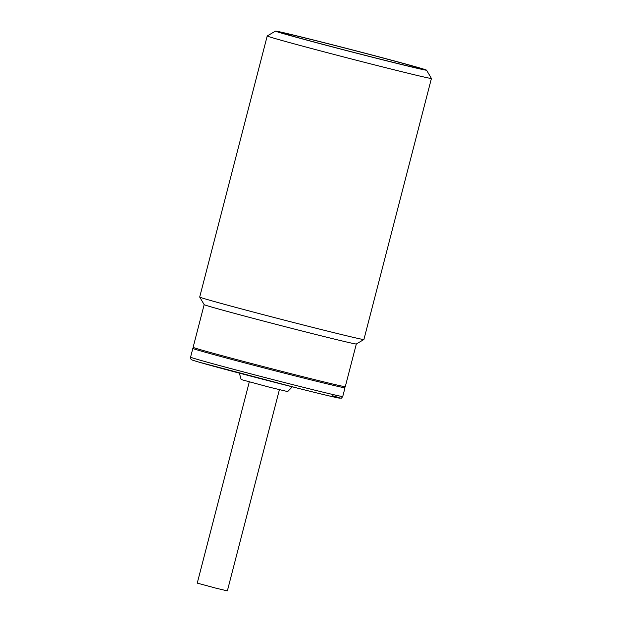 <?xml version="1.0" encoding="UTF-8"?>
<svg xmlns="http://www.w3.org/2000/svg" width="622" height="622" viewBox="0 0 622 622"><rect width="100%" height="100%" fill="white"/><g stroke="black" fill="none" stroke-linecap="round" stroke-linejoin="round"><path stroke-width="0.93" d="M249.29 381.916L197.252 583.117L215.64 588.085L227.357 590.9L279.395 389.706M193.807 348.483A78.59 1.081 14.5 0 0 192.843 348.406A78.59 1.081 14.5 0 0 200.416 350.855A78.59 1.081 14.5 0 0 285.77 373.527A78.59 1.081 14.5 0 0 345.008 387.763A78.59 1.081 14.5 0 0 344.122 387.358M292.332 386.83L287.667 391.588L269.466 387.211L241.142 379.552L239.361 373.13M282.792 33.261A72.79 1.003 14.5 0 0 359.788 53.943A72.79 1.003 14.5 0 0 421.491 68.871A72.79 1.003 14.5 0 0 419.244 68.031A72.79 1.003 14.5 0 0 342.248 47.35A72.79 1.003 14.5 0 0 280.545 32.422A72.79 1.003 14.5 0 0 282.792 33.261M426.552 70.169L431.419 78.434A84.802 1.166 -165.5 0 1 431.427 78.45A84.802 1.166 -165.5 0 1 385.034 67.534A84.802 1.166 -165.5 0 1 267.219 35.983A84.802 1.166 -165.5 0 1 267.227 35.967L275.492 31.1A78.022 1.073 -165.5 0 1 318.161 41.153A78.022 1.073 -165.5 0 1 426.552 70.169A78.022 1.073 -165.5 0 1 383.875 60.14A78.022 1.073 -165.5 0 1 275.492 31.1M267.219 35.983L199.701 297.044A84.802 1.166 14.5 0 0 199.701 297.067A84.802 1.166 14.5 0 0 317.515 328.603A84.802 1.166 14.5 0 0 363.893 339.526A84.802 1.166 14.5 0 0 363.909 339.511L431.427 78.45M199.701 297.067L204.172 304.64A78.59 1.081 14.5 0 0 313.34 333.866A78.59 1.081 14.5 0 0 356.32 343.989L363.893 339.526M204.164 304.632L193.123 347.317A78.59 1.081 14.5 0 0 193.131 347.333A78.59 1.081 14.5 0 0 200.696 349.766A78.59 1.081 14.5 0 0 302.3 376.551A78.59 1.081 14.5 0 0 345.28 386.682A78.59 1.081 14.5 0 0 345.288 386.666L356.328 343.982M320.307 41.775A72.929 1.003 14.5 0 0 280.413 32.383A72.929 1.003 14.5 0 0 381.737 59.525A72.929 1.003 14.5 0 0 421.63 68.91A72.929 1.003 14.5 0 0 320.307 41.775M199.553 362.299L298.233 388.322C347.045 400.576 344.705 399.153 332.63 395.763M198.154 359.617A78.59 1.081 14.5 0 0 283.5 382.289A78.59 1.081 14.5 0 0 342.745 396.517C340.568 399.238 342.147 397.823 339.371 398.127C327.778 396.261 225.887 369.997 199.491 362.284C188.995 359.182 192.719 360.052 191.436 359.578C191.094 359.819 190.814 359.018 190.573 357.168A78.59 1.081 14.5 0 0 198.154 359.617M192.843 348.406L190.573 357.168M345.008 387.763L342.745 396.517M343.904 387.49L345.28 386.682M193.94 348.709L193.131 347.333"/></g></svg>
